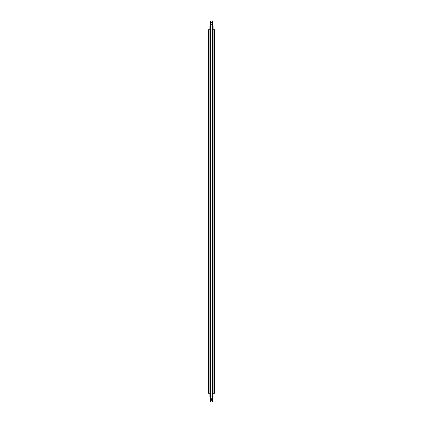 <?xml version="1.0" encoding="UTF-8"?>
<svg xmlns="http://www.w3.org/2000/svg" width="423" height="423" viewBox="0 0 423 423"><rect width="100%" height="100%" fill="white"/><g stroke="black" fill="none" stroke-linecap="round" stroke-linejoin="round"><path stroke-width="0.32" stroke-dasharray="2.12 1.59" d="M212.769 396.124L212.769 26.876L212.769 396.124L212.769 393.242L213.086 393.242L212.769 393.242L212.769 29.763L212.769 396.124M210.384 396.192L212.616 396.192L210.231 396.124L210.384 26.813L210.384 396.192M210.231 396.124L210.231 26.876L210.231 396.124M210.231 393.242L210.231 29.763L210.231 393.242L209.914 393.242L210.231 393.242M208.328 393.242L208.328 29.763M208.328 392.063L208.328 30.937L208.328 392.063L214.673 392.063L214.673 30.937L214.673 392.063L208.328 392.063M214.673 392.063L214.673 393.242L214.673 392.063M214.673 393.242L214.673 29.763M210.231 21.15L210.231 401.85L210.231 398.678L210.231 401.85L210.818 401.85L210.818 21.15M210.818 401.168L210.818 21.832L210.818 401.168M211.103 400.618L211.897 400.618L211.103 400.618M212.182 401.168L212.182 21.832L212.182 401.168M212.769 21.15L212.769 401.85L212.769 24.323L212.769 401.85L212.182 401.85L212.182 21.15M210.231 398.678L210.368 24.323L210.231 398.678M210.368 398.429L210.368 24.571L210.368 398.429L212.632 398.429L212.632 24.571L212.632 398.429L210.368 398.429M212.632 398.678L212.632 24.323L212.632 398.678M211.5 399.011A0.317 0.312 180 0 0 211.183 399.323A0.317 0.312 180 0 0 211.5 399.64A0.317 0.312 180 0 0 211.817 399.323A0.317 0.312 180 0 0 211.5 399.011M211.5 398.931A0.397 0.391 180 0 0 211.103 399.323A0.397 0.391 180 0 0 211.5 399.714A0.397 0.391 180 0 0 211.897 399.323A0.397 0.391 180 0 0 211.5 398.931M212.616 396.192L212.616 26.813L212.616 396.192M210.231 26.876L212.769 26.876M209.914 29.763L210.231 29.763M208.328 30.937L214.673 30.937M212.769 29.763L213.086 29.763M213.086 393.242L213.086 26.363C211.674 28.373 210.622 28.373 209.914 26.363L209.914 396.637C211.32 394.627 212.372 394.627 213.086 396.637M210.231 25.412L211.5 24.777L212.769 25.412M210.231 397.588L211.5 398.223L212.769 397.588M212.632 24.571L210.368 24.571M211.183 399.323L211.183 400.946L211.817 400.946L211.817 399.323L211.817 400.946L211.5 400.629L211.183 400.946L211.183 399.323M211.103 399.323L211.103 400.946L211.5 400.549L211.897 400.946L211.897 399.323"/><path stroke-width="0.63" d="M209.914 393.242L208.328 393.242L209.914 393.242M209.914 29.763L208.328 29.763L208.328 393.242M213.086 29.763L214.673 29.763L214.673 393.242L213.086 393.242L214.673 393.242M210.818 401.85L210.231 401.85L210.231 21.15L210.818 21.15L210.818 401.85M210.818 401.168L211.103 400.618L210.818 401.168M211.897 400.618L212.182 401.168L211.897 400.618M212.182 21.15L212.182 401.85L212.769 401.85L212.769 21.15L212.182 21.15M211.5 399.011A0.317 0.312 -0 0 0 211.183 399.323A0.317 0.312 -0 0 0 211.5 399.64A0.317 0.312 -0 0 0 211.817 399.323A0.317 0.312 -0 0 0 211.5 399.011M211.5 398.931A0.397 0.391 -0 0 0 211.103 399.323A0.397 0.391 -0 0 0 211.5 399.714A0.397 0.391 -0 0 0 211.897 399.323A0.397 0.391 -0 0 0 211.5 398.931M210.231 25.412L209.914 26.363L209.914 396.637L210.231 397.588M212.769 25.412L213.086 26.363L213.086 393.242M212.769 397.588L213.086 396.637M212.182 21.832C211.923 22.736 211.468 22.736 210.818 21.832M211.103 399.323L211.103 400.946L211.897 400.946L211.897 399.323"/></g></svg>
